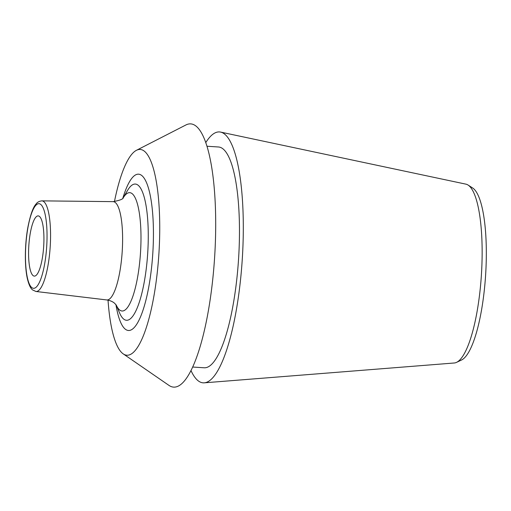 <?xml version="1.0" encoding="UTF-8"?>
<svg xmlns="http://www.w3.org/2000/svg" width="511" height="511" viewBox="0 0 511 511"><rect width="100%" height="100%" fill="white"/><g stroke="black" fill="none" stroke-linecap="round" stroke-linejoin="round"><path stroke-width="0.77" d="M108.032 300.155A103.088 25.429 -86.3 0 0 122.212 353.082A103.088 25.429 93.7 0 0 123.189 353.855A103.088 25.429 93.7 0 0 157.426 271.034A103.088 25.429 93.7 0 0 144.811 151.569A103.088 25.429 -86.3 0 0 136.431 150.317A103.088 25.429 -86.3 0 0 114.445 201.602M123.189 353.855L168.937 385.377A131.883 32.532 93.7 0 0 212.736 279.428A131.883 32.532 93.7 0 0 196.601 126.581A131.883 32.532 -86.3 0 0 185.876 124.984L136.431 150.317M192.634 367.032L204.138 367.779A110.632 27.287 93.7 0 0 237.762 269.476A110.632 27.287 93.7 0 0 223.448 149.257A110.632 27.287 -86.3 0 0 218.497 146.989L206.993 146.242M456.547 362.363A89.661 22.12 -86.3 0 0 481.241 277.262A89.661 22.12 -86.3 0 0 469.155 185.876A89.661 22.12 -86.3 0 0 468.082 185.059L472.681 188.016A86.991 21.462 -86.3 0 1 473.729 188.808A86.991 21.462 -86.3 0 1 485.45 277.467A86.991 21.462 -86.3 0 1 461.49 360.031L456.547 362.363A89.661 22.12 -86.3 0 1 454.298 362.989L204.272 382.828A125.712 31.011 93.7 0 0 241.556 268.895A125.712 31.011 93.7 0 0 225.102 134.508A125.712 31.011 -86.3 0 0 220.58 132.087A125.712 31.011 -86.3 0 0 205.792 142.588M190.967 370.501A125.712 31.011 -86.3 0 0 197.533 380.267A125.712 31.011 93.7 0 0 204.272 382.828M468.082 185.059A89.661 22.12 -86.3 0 0 465.93 184.152L220.58 132.087M32.947 275.486A30.175 7.441 93.7 0 1 29.044 242.699A30.175 7.441 93.7 0 1 38.21 215.891A30.175 7.441 93.7 0 1 39.564 216.511A30.175 7.441 93.7 0 1 43.467 249.298A30.175 7.441 93.7 0 1 34.294 276.106A30.175 7.441 93.7 0 1 32.947 275.486M115.94 304.652A78.304 19.316 -86.3 0 0 124.927 328.86A78.304 19.316 -86.3 0 0 151.505 268.115A78.304 19.316 -86.3 0 0 142.096 175.79A78.304 19.316 -86.3 0 0 122.864 198.166M40.899 204.56A42.394 10.456 93.7 0 1 45.996 254.548A42.394 10.456 93.7 0 1 31.605 287.438A42.394 10.456 93.7 0 1 26.515 237.449A42.394 10.456 93.7 0 1 40.899 204.56M35.923 291.474L32.532 289.897C31.51 289.073 29.402 286.914 27.479 279.127C24.49 266.646 24.72 244.277 27.92 227.076C30.366 214.895 33.062 207.236 36.013 204.093C37.226 202.26 39.162 201.181 41.819 200.861A45.409 11.204 93.7 0 1 43.997 201.794A45.409 11.204 93.7 0 1 49.842 251.444A45.409 11.204 93.7 0 1 35.923 291.474L106.716 299.938A49.26 12.149 93.7 0 0 121.822 256.509A49.26 12.149 93.7 0 0 115.48 202.656A49.26 12.149 -86.3 0 0 113.11 201.641C119.746 200.427 123.151 199.105 123.33 197.674M116.265 305.086A59.289 14.627 -86.3 0 0 119.402 309.781A59.289 14.627 93.7 0 0 139.529 263.785A59.289 14.627 93.7 0 0 132.406 193.88A59.289 14.627 -86.3 0 0 123.247 197.776M123.221 197.802L127.475 190.546A68.244 16.837 -86.3 0 1 138.385 185.448A68.244 16.837 93.7 0 1 146.587 265.918A68.244 16.837 93.7 0 1 123.426 318.864A68.244 16.837 -86.3 0 1 119.523 312.802L116.246 305.054M41.819 200.861L113.11 201.641M106.716 299.938C110.165 300.5 112.835 301.65 114.726 303.393L116.336 305.201"/></g></svg>
